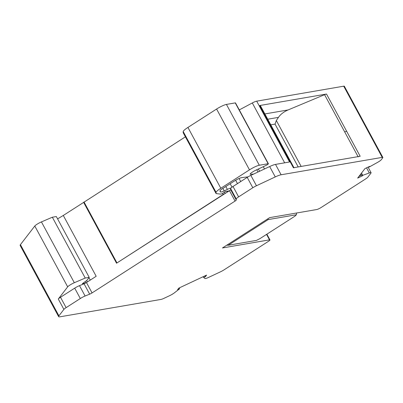 <?xml version="1.0" encoding="UTF-8"?>
<svg xmlns="http://www.w3.org/2000/svg" width="403" height="403" viewBox="0 0 403 403"><rect width="100%" height="100%" fill="white"/><g stroke="black" fill="none" stroke-linecap="round" stroke-linejoin="round"><path stroke-width="0.6" d="M259.744 105.526L280.392 143.715A5.43 0.866 -28.4 0 1 281.027 143.795L260.378 105.606A5.43 0.866 151.6 0 0 259.744 105.526L326.521 94.04L346.661 131.287A5.43 0.866 151.6 0 0 344.701 131.932L358.212 156.923M270.776 124.829L275.042 124.094L276.337 120.532L278.443 117.374C280.584 114.271 283.808 111.792 288.12 109.938L324.561 94.685A5.43 0.866 -28.4 0 1 326.521 94.04M266.554 234.39L269.511 239.861A3.798 0.605 -28.4 0 1 269.955 239.916A3.798 0.605 -28.4 0 1 268.302 241.432L224.038 269.859A5.43 0.866 -28.4 0 1 220.401 271.859L208.472 277.455A5.43 0.866 -28.4 0 1 204.961 278.498L203.656 277.486L205.379 276.68L206.603 275.088L178.791 288.135L177.572 289.722L179.622 288.76L174.398 292.835A5.43 0.866 -28.4 0 1 169.421 295.777L163.935 298.351A5.43 0.866 -28.4 0 1 161.019 299.424L59.911 316.818A10.861 1.733 151.6 0 1 58.647 316.662A10.861 1.733 151.6 0 1 58.929 315.846L63.896 309.398A5.43 0.866 -28.4 0 1 66.117 307.64L80.313 298.527A5.43 0.866 -28.4 0 1 85.104 296.014L89.668 294.16A2.715 0.433 151.6 0 0 92.065 292.905L235.07 201.072A2.715 0.433 151.6 0 0 236.259 200.024L236.239 198.961A5.43 0.866 -28.4 0 1 238.621 196.866L252.817 187.748A5.43 0.866 -28.4 0 1 256.454 185.748L275.274 176.917L269.667 166.545A10.861 1.733 -28.4 0 1 275.506 164.399L281.113 174.771A10.861 1.733 151.6 0 0 275.274 176.917M269.511 239.861L222.466 247.956L269.688 217.63L316.733 209.54A3.798 0.605 -28.4 0 0 321.322 207.384L365.586 178.962A5.43 0.866 -28.4 0 0 367.808 177.204L370.956 173.119A5.43 0.866 -28.4 0 0 371.098 172.711A5.43 0.866 -28.4 0 0 369.304 172.963L362.74 175.33L362.287 175.92L357.652 178.096L364.987 168.57L369.627 166.394L369.083 167.099L377.369 162.495A5.43 0.866 -28.4 0 0 381.263 159.744L382.709 157.865A5.43 0.866 -28.4 0 0 382.85 157.457A5.43 0.866 -28.4 0 0 382.215 157.377L281.113 174.771M346.661 131.287L360.171 156.273L293.394 167.764L280.392 143.715M359.078 176.242L361.773 174.978L362.287 175.92M226.829 245.155L228.204 245.266L256.449 240.405L260.041 238.571L294.84 216.225L296.422 214.739L296.563 213.011M296.422 214.739L268.176 219.595L268.126 218.638M204.941 275.869L205.379 276.68M60.505 297.268A5.43 0.866 151.6 0 0 58.284 299.026L67.679 286.84A5.43 0.866 -28.4 0 1 74.323 282.725L85.229 278.05L89.209 277.365L86.872 280.397L82.333 283.707L85.32 283.193A2.715 0.433 -28.4 0 1 84.061 283.788L79.497 285.641A5.43 0.866 151.6 0 0 74.701 288.15L60.505 297.268L66.117 307.64M57.589 218.884L63.296 215.464L96.181 276.287L86.459 282.533A2.715 0.433 -28.4 0 1 85.32 283.193M63.296 215.464L83.648 202.397L116.538 263.214L223.232 194.473A1.627 0.262 -28.4 0 1 224.889 193.636L116.538 263.214M269.667 166.545L250.842 175.376A5.43 0.866 151.6 0 0 247.991 176.892A5.43 0.866 151.6 0 0 247.21 177.375L233.015 186.493A5.43 0.866 151.6 0 0 231.105 187.914A5.43 0.866 151.6 0 0 230.632 188.589L230.652 189.652A2.715 0.433 -28.4 0 1 229.463 190.7L224.889 193.636M268.176 219.595L228.204 245.266M74.323 282.725L41.433 221.902A5.43 0.866 151.6 0 0 34.789 226.018L20.432 244.651A10.861 1.733 151.6 0 0 20.15 245.467L58.647 316.662M41.433 221.902L52.34 217.227L56.324 216.542L89.209 277.365M83.648 202.397L185.4 136.829M229.146 190.906A45.065 7.183 151.6 0 0 228.002 191.072L225.398 191.521L221.862 193.883L220.517 194.11L216.084 193.571L183.194 132.748L183.184 131.519L216.068 192.342A10.861 1.733 -28.4 0 1 220.819 188.256L249.482 169.849A8.146 1.3 -28.4 0 1 259.31 165.24L268.136 163.719A2.171 0.348 -28.4 0 1 268.388 163.749A2.171 0.348 -28.4 0 1 265.99 165.421L256.182 170.021A5.43 0.866 151.6 0 0 250.182 174.192A5.43 0.866 151.6 0 0 250.616 174.292A174.282 27.777 -28.4 0 1 253.497 174.131M220.819 188.256L187.934 127.434A10.861 1.733 151.6 0 0 183.184 131.519M187.934 127.434L216.592 109.027L249.482 169.849M268.388 163.749L235.503 102.926A2.171 0.348 151.6 0 0 235.246 102.896L226.426 104.417A8.146 1.3 151.6 0 0 216.592 109.027M275.506 164.399L289.571 161.981L256.686 101.158A5.43 0.866 151.6 0 0 252.298 102.967L239.276 109.913M256.686 101.158L343.719 86.182L382.215 157.377M362.967 121.782A5.43 0.866 -28.4 0 1 363.602 121.857L344.353 86.262A5.43 0.866 151.6 0 0 343.719 86.182M179.184 287.954L179.622 288.76M368.891 166.741L369.083 167.099M203.218 276.68L203.656 277.486M263.275 166.691L264.504 168.968M275.042 124.094L298.205 166.938M360.821 173.98L361.446 175.134M361.521 173.073L362.74 175.33M247.991 176.892A217.665 34.688 151.6 0 0 241.326 177.713A5.43 0.866 151.6 0 0 234.732 180.796L222.416 188.705A5.43 0.866 151.6 0 0 220.038 190.76A36.587 5.833 151.6 0 0 220.134 191.521A36.587 5.833 151.6 0 0 220.663 191.989A5.43 0.866 151.6 0 0 224.209 190.891L227.383 189.395A8.146 1.3 -28.4 0 1 231.105 187.914M52.34 217.227L85.229 278.05M89.108 280.831L96.181 276.287M88.967 277.677L90.166 279.894M83.995 201.943L116.88 262.766M216.084 193.571L216.068 192.342M288.12 109.938L264.882 113.933M267.738 119.217L278.443 117.374M58.284 299.026L63.896 309.398M74.701 288.15L80.313 298.527M85.104 296.014L79.497 285.641M84.061 283.788L89.668 294.16M92.065 292.905L86.459 282.533M229.463 190.7L235.07 201.072M236.259 200.024L230.652 189.652M230.632 188.589L236.239 198.961M238.621 196.866L233.015 186.493M247.21 177.375L252.817 187.748M256.454 185.748L250.842 175.376M258.373 168.993L259.603 171.265M324.561 94.685L344.701 131.932M276.337 120.532L301.157 166.429M240.722 181.541L239.065 178.479M366.539 167.844L369.304 172.963M252.298 102.967L284.664 162.822M268.136 163.719L235.246 102.896M259.31 165.24L226.426 104.417M256.787 169.739L258.016 172.01M235.649 180.232L237.483 183.622M220.028 190.821L220.663 191.989M250.616 174.292L250.328 173.774M58.929 315.846L20.432 244.651M34.789 226.018L67.679 286.84M85.104 281.687L85.784 282.941M87.375 281.944L86.635 280.569M222.632 193.364L223.232 194.473M225.201 193.44L224.491 192.125M224.209 190.891L222.869 188.413M225.826 186.513L227.383 189.395M232.022 187.168L230.163 183.728M368.075 167.124L371.098 172.711M266.862 234.193L269.955 239.916M363.602 121.857L382.85 157.457M281.027 143.795L294.029 167.839M226.849 191.269L227.292 192.095"/></g></svg>
